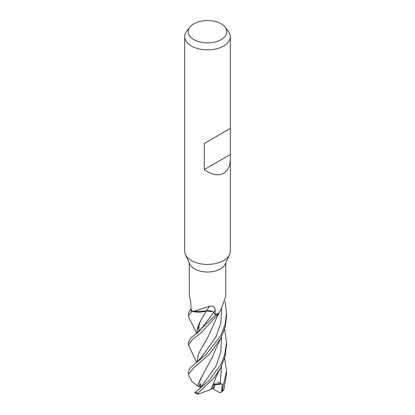 <?xml version="1.0" encoding="UTF-8"?>
<svg xmlns="http://www.w3.org/2000/svg" width="415" height="415" viewBox="0 0 415 415"><rect width="100%" height="100%" fill="white"/><g stroke="black" fill="none" stroke-linecap="round" stroke-linejoin="round"><path stroke-width="0.62" d="M219.369 312.485L218.383 313.927A18.976 10.956 180 0 1 215.655 314.845L215.333 314.471A18.255 10.541 180 0 1 215.214 314.503L213.543 312.438A5.468 3.154 -0 0 0 209.969 310.721L193.307 311.582L191.958 311.234A18.976 10.956 180 0 1 190.366 309.663L188.488 312.837L188.488 315.893L191.886 311.214A19.012 10.977 180 0 1 190.329 309.668M212.703 311.691L206.411 310.97L212.703 311.691M202.354 317.517L206.395 310.991C201.514 312.521 196.575 312.562 191.574 311.12C196.565 312.562 201.508 312.521 206.395 310.991L206.426 310.944M230.315 158.53C230.216 165.694 227.985 170.622 223.633 173.299C218.191 176.131 211.733 174.891 204.273 169.574L204.273 143.491L230.315 128.453L230.315 251.246A22.815 13.171 180 0 1 229.547 254.634A22.815 13.171 180 0 1 223.633 260.558A22.815 13.171 180 0 1 201.576 263.966A22.815 13.171 180 0 1 185.453 254.634A22.815 13.171 180 0 1 184.685 251.246L184.685 36.681A22.815 13.171 180 0 1 186.672 31.301L189.878 27.162A19.303 11.143 180 0 1 193.852 23.831A19.303 11.143 180 0 1 225.122 27.162A19.303 11.143 180 0 1 221.148 39.591A19.303 11.143 180 0 1 196.554 40.888A19.303 11.143 180 0 1 189.878 27.162M229.547 254.634L225.138 264.194A18.255 10.541 180 0 1 220.407 268.936A18.255 10.541 180 0 1 202.764 271.659A18.255 10.541 180 0 1 189.863 264.194L185.453 254.634M197.493 390.557L200.782 387.491L200.17 383.47L198.868 386.64L200.014 386.583L200.803 384.555L200.014 386.583L201.192 386.521M225.122 27.162L228.328 31.301A22.815 13.171 180 0 1 230.315 36.681A22.815 13.171 180 0 1 223.633 45.992A22.815 13.171 180 0 1 198.769 48.851A22.815 13.171 180 0 1 184.685 36.681M189.245 262.861L189.375 296.969C190.153 298.904 190.667 301.596 190.91 305.051L190.957 309.403A18.255 10.541 180 0 0 191.014 309.481L190.366 309.663A18.976 10.956 180 0 0 191.958 311.234L191.886 311.214M193.224 311.52L209.653 306.187A321.9 59.719 100.7 0 0 206.281 310.913A15.127 8.736 180 0 1 193.224 311.52A18.255 10.541 180 0 1 191.014 309.481M209.653 306.187C213.284 305.58 215.1 306.929 215.115 310.228L215.214 314.503M218.933 313.102A15.127 8.736 180 0 1 218.907 313.143A15.127 8.736 180 0 1 218.871 313.195A18.255 10.541 180 0 1 215.344 314.471L215.67 314.866L195.667 334.148L190.656 338.08L188.488 342.225L188.488 345.083L192.602 339.33L201.145 332.82L218.347 313.968A19.012 10.977 180 0 1 215.67 314.866M218.871 313.195L220.407 310.84L225.755 296.611L225.755 262.861M206.281 310.913A5.468 3.154 180 0 1 209.969 310.721M218.347 313.968L219.457 312.303M230.086 128.588L204.273 143.491M230.086 154.671L204.273 169.574M221.662 391.589L220.811 392.424L219.649 392.657L213.538 389.182L215.167 384.778L213.99 384.316L215.167 384.778L213.917 388.331L212.791 387.677M224.634 358.088L226.512 371.072L222.098 390.852L221.667 391.594L222.274 383.932L213.777 384.944M196.565 333.463L194.604 328.763L188.955 317.791L188.488 315.893M196.554 362.347L188.488 345.083M224.681 329.059L226.512 342.23L224.769 354.472L220.946 364.469L208.771 380.737L194.957 392.72M222.274 383.932L214.14 383.87L212.35 388.824L198.131 394.25L197.841 393.275L213.709 378.19L220.946 367.534L225.008 356.682L226.512 344.829M220.946 335.284L206.084 354.509L190.521 367.477L188.488 371.072L188.488 374.242L193.909 367.649L209.378 354.296L220.905 338.215L225.257 326.864L226.512 315.893L226.512 312.837L225.117 324.348L220.946 335.284M188.913 375.912L188.488 374.242M220.811 392.424L223.327 390.536L223.877 389.4L226.512 374.242L226.512 371.072M217.382 381.997L220.298 383.46M197.167 333.312L197.146 330.573L200.611 320.639L204.066 314.819M197.146 330.573C197.535 327.653 198.686 324.343 200.611 320.639M201.234 328.908L213.59 312.495M215.333 314.471L215.655 314.845A18.976 10.956 180 0 0 218.383 313.927L219.364 312.485M210.794 389.602L214.539 380.954C216.018 376.898 216.194 376.452 218.14 372.665L220.967 367.493M220.137 384.072L221.594 366.222M201.13 357.803L215.904 336.944L220.764 323.29L221.646 308.859M219.369 312.479L217.055 316.821L208.501 335.974L199.537 351.785L198.313 354.649L197.13 361.854M204.227 343.625L199.532 351.785M197.099 361.88L198.313 354.649M225.034 301.586L226.512 312.837M188.877 375.84L192.015 381.587L197.618 385.8L197.758 385.39C198.884 382.345 200.538 378.9 202.712 375.061L212.397 357.123L215.992 348.315L220.905 338.215M199.184 386.962L197.582 385.779M197.758 385.39L202.712 375.061M194.962 392.528L194.853 392.813L198.116 394.245M213.543 312.438A320.406 59.444 100.7 0 1 215.115 310.228M197.841 393.275A19.012 10.977 180 0 1 195.315 392.248M223.877 389.4A19.012 10.977 180 0 1 222.098 390.852M200.782 387.491L216.08 365.983L220.775 352.05L221.548 336.949M198.946 331.383L198.946 324.265L198.946 331.383M218.907 313.143L219.084 312.869M230.315 128.453L230.315 36.681M195.667 334.142C198.329 332.062 200.186 330.314 201.239 328.903M196.669 362.248L201.135 357.797M197.732 390.359L195.724 391.942M226.512 342.225L226.512 345.083"/></g></svg>
